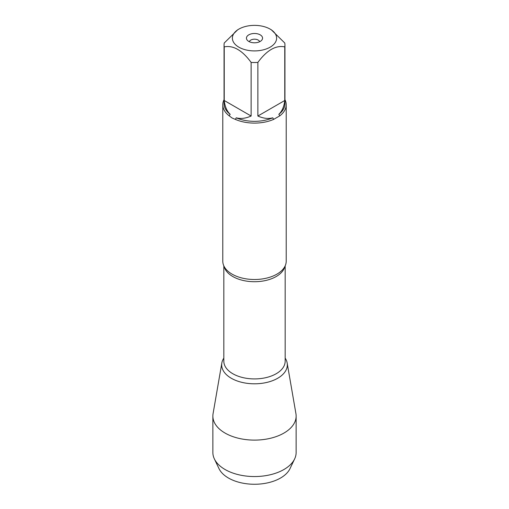 <?xml version="1.0" encoding="UTF-8"?>
<svg xmlns="http://www.w3.org/2000/svg" width="509" height="509" viewBox="0 0 509 509"><rect width="100%" height="100%" fill="white"/><g stroke="black" fill="none" stroke-linecap="round" stroke-linejoin="round"><path stroke-width="0.76" d="M222.783 104.79L222.783 261.193A31.717 18.311 0 0 0 226.492 269.783A31.717 18.311 0 0 0 232.072 274.141A31.717 18.311 0 0 0 282.508 269.783A31.717 18.311 0 0 0 286.217 261.193L286.217 104.79A31.717 18.311 180 0 1 279.804 115.829L273.619 119.399A31.717 18.311 180 0 1 235.381 119.399L232.072 117.986L229.196 115.829A31.717 18.311 180 0 1 222.783 104.79A31.717 18.311 180 0 1 224.055 99.662M284.945 99.662A31.717 18.311 180 0 1 286.217 104.79M256.95 25.45A22.122 12.77 0 0 0 238.861 29.115A22.122 12.77 0 0 0 238.861 47.172A22.122 12.77 0 0 0 270.139 47.172A22.122 12.77 0 0 0 270.139 29.115A22.122 12.77 0 0 0 256.95 25.45M238.861 29.115L237.684 29.789L224.24 42.998A30.445 17.58 0 0 0 224.055 44.938A30.445 17.58 0 0 0 224.24 46.885C233.217 45.072 242.182 50.245 251.128 62.41A30.445 17.58 0 0 0 257.872 62.41C266.843 50.232 275.808 45.059 284.76 46.885A30.445 17.58 0 0 0 284.945 44.938A30.445 17.58 0 0 0 284.76 42.998L271.316 29.789L270.139 29.115M224.24 46.885L224.24 100.502C224.889 106.476 226.855 111.083 230.157 114.309A30.445 17.58 180 0 1 224.055 103.753L224.055 44.938M257.872 62.41L257.872 116.027C263.369 118.457 268.338 119.049 272.786 117.808A30.445 17.58 180 0 1 236.214 117.808C240.662 119.049 245.631 118.457 251.128 116.027L251.128 62.41M284.945 44.938L284.945 103.753A30.445 17.58 180 0 1 278.843 114.309C282.145 111.083 284.111 106.476 284.76 100.502L284.76 46.885M235.381 119.399L236.214 117.808M272.786 117.808L273.619 119.399M230.157 114.309L229.196 115.829M279.804 115.829L278.843 114.309M285.174 358.12A32.824 18.948 180 0 1 272.334 380.764A32.824 18.948 180 0 1 231.29 378.257A32.824 18.948 180 0 1 223.826 358.12A32.824 18.948 0 0 0 221.841 362.974A32.824 18.948 0 0 0 231.29 378.257A32.824 18.948 0 0 0 268.555 381.985A32.824 18.948 0 0 0 287.159 362.974A32.824 18.948 0 0 0 285.174 358.12M260.201 34.847A8.068 4.657 180 0 1 261.861 40.046A8.068 4.657 180 0 1 254.5 42.801A8.068 4.657 180 0 1 247.139 40.046A8.068 4.657 180 0 1 249.925 34.307A8.068 4.657 180 0 1 260.201 34.847M284.76 100.502L257.872 116.027M251.128 116.027L224.24 100.502M259.641 41.732A5.205 3.003 0 0 0 258.178 40.065A5.205 3.003 0 0 0 252.884 39.333A5.205 3.003 0 0 0 249.359 41.732M221.841 362.974L213.067 413.683A41.636 24.038 0 0 0 212.864 416.076A41.636 24.038 0 0 0 225.061 433.07A41.636 24.038 0 0 0 270.432 438.281A41.636 24.038 0 0 0 296.136 416.076A41.636 24.038 0 0 0 295.933 413.683L287.159 362.974M212.864 416.076L212.864 452.507A41.636 24.038 0 0 0 214.353 458.883A41.636 24.038 0 0 0 225.061 469.508A41.636 24.038 0 0 0 294.647 458.883A41.636 24.038 0 0 0 296.136 452.507L296.136 416.076M294.647 458.883L289.996 468.643A36.813 21.257 180 0 1 228.471 478.034A36.813 21.257 180 0 1 219.004 468.643L214.353 458.883M284.881 266.442A30.674 17.707 180 0 1 254.5 281.719A30.674 17.707 180 0 1 224.119 266.442M223.826 265.844L223.826 361.212A30.674 17.707 0 0 0 254.5 378.919A30.674 17.707 0 0 0 285.174 361.212L285.174 265.844"/></g></svg>
